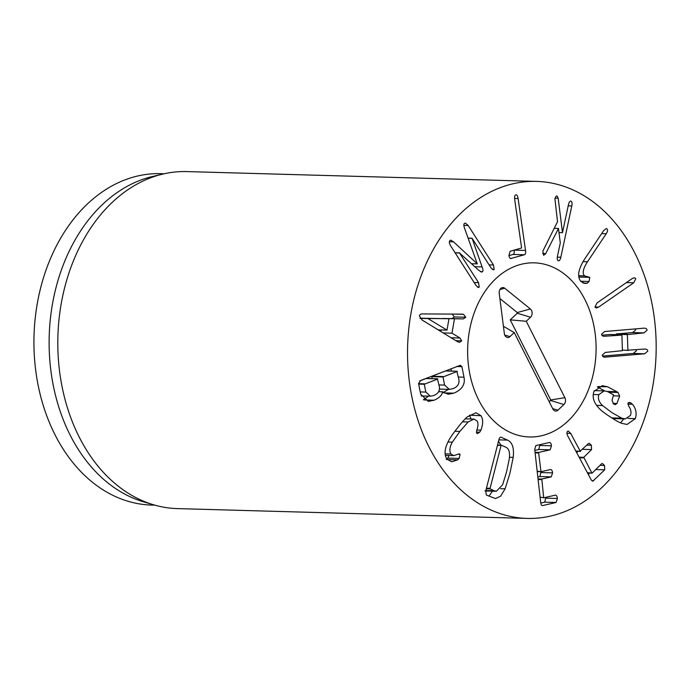 <?xml version="1.0" encoding="UTF-8"?>
<svg xmlns="http://www.w3.org/2000/svg" width="690" height="690" viewBox="0 0 690 690"><rect width="100%" height="100%" fill="white"/><g stroke="black" fill="none" stroke-linecap="round" stroke-linejoin="round"><path stroke-width="1.03" d="M482.086 266.909C483.095 269.514 483.224 271.101 482.465 271.662L481.594 272.127L479.05 270.506L459.54 253.006L478.532 282.667L479.231 287.118L478.42 287.506L476.083 285.565L450.786 246.045C449.276 243.596 448.983 241.776 449.897 240.577L450.82 240.146L453.58 241.888L477.299 263.873L464.724 228.718C463.74 226.087 463.602 224.354 464.318 223.534L465.336 223.025L468.182 225.483L493.479 265.003L494.178 269.454L493.341 269.868L491.03 267.893L472.038 238.222L482.086 266.909L474.858 266.702M477.299 263.873L471.572 263.718M453.58 241.888L449.397 241.767M459.54 253.006L455.159 252.876M459.635 252.885L455.081 252.756M482.465 271.662L480.378 271.601M471.934 238.343L468.174 238.24M472.038 238.222L468.131 238.119M510.885 258.586L511.178 258.552C510.039 258.681 509.298 257.612 508.944 255.352L510.143 251.281L521.416 248.064L521.554 247.486L514.688 199.539C514.386 196.771 514.749 195.201 515.801 194.839C516.888 194.589 517.655 195.831 518.104 198.565L525.53 250.436C525.875 252.92 525.504 254.36 524.417 254.774L510.6 258.534M508.987 255.611L513.032 254.455C514.119 254.041 514.49 252.6 514.145 250.108M545.704 253.627L543.625 255.317L542.857 251.1L557.52 221.714L554.924 198.832C555.467 196.762 556.192 195.831 557.097 196.02L558.167 198.194L562.488 232.651L568.448 204.706C569.086 202.015 569.94 200.842 571.01 201.178C572.053 201.627 572.312 203.214 571.794 205.948L560.841 257.215C560.211 259.906 559.357 261.087 558.288 260.751C557.244 260.303 556.977 258.707 557.503 255.973L560.289 242.949L558.469 228.459L545.704 253.627L542.694 253.541M562.488 232.651L558.978 232.547M558.167 198.194L555.105 198.108M558.469 228.459L554.148 228.338M587.225 283.159L585.086 283.487L580.851 281.46C576.918 276.612 578.272 269.005 584.93 258.647L603.664 230.607L606.26 228.511L607.088 228.959C607.873 229.994 607.58 231.59 606.225 233.746L587.492 261.777C583.085 268.6 582.093 273.283 584.499 275.828L589.752 277.371L589.113 281.468L587.225 283.159L582.964 283.047M578.841 276.906L589.752 277.371L578.875 277.061M584.499 275.828L578.712 275.664M633.713 282.788L598.566 307.128L596.315 308.016L594.952 307.007L597.031 302.936L632.169 278.596L634.42 277.708L635.792 278.717L633.713 282.788L626.417 282.581M602.56 356.092L633.282 353.461L636.378 350.831L636.077 349.796M604.216 357.101L605.518 357.135C603.44 357.239 602.361 356.54 602.266 355.057L605.354 352.426L622.423 350.667L621.897 335.073L604.811 336.246C602.732 336.349 601.654 335.651 601.559 334.167L604.647 331.536L643.796 328.181C645.875 328.078 646.953 328.776 647.048 330.26L643.96 332.89L627.374 334.607L627.9 350.201L644.503 349.071C646.582 348.976 647.668 349.666 647.755 351.15L644.667 353.78L604.828 357.161M644.503 349.071L645.193 349.054M622.406 350.046L628.297 350.46M615.998 334.659L616.368 333.96L632.575 332.571L635.663 329.941L635.369 328.906M643.796 328.181L644.486 328.155M603.509 336.211L604.121 336.272M601.852 335.202L610.107 334.495L621.897 335.073M616.912 403.512L615.351 404.607L613.721 404.055L612.013 400.295L613.574 394.853L607.373 391.506L604.207 390.868L598.825 394.671C597.695 398.458 598.937 402.089 602.551 405.565L611.883 412.611L621.759 418.175L625.295 418.951L630.436 415.423C631.531 412.447 630.962 409.351 628.737 406.134L627.943 403.296L629.418 402.287L632.549 404.28C636.025 408.713 636.948 413.5 635.335 418.64L627.055 424.462L621.828 423.367C619.275 422.504 615.428 420.357 610.305 416.915C605.121 413.586 601.49 410.826 599.394 408.635C593.814 402.9 591.994 397.181 593.935 391.454L602.301 385.676L607.649 386.814L616.843 391.73L617.973 392.463L619.663 396.017L616.912 403.512L612.953 403.4M635.335 418.64L627.969 418.433M620.577 422.875L623.717 418.908M632.549 404.28L627.848 404.15M621.759 418.175L611.797 417.89M625.295 418.951L612.772 418.52M602.551 405.565L596.643 405.401M598.825 394.671L593.227 394.516M604.664 390.894L597.359 386.926M592.011 480.714L593.65 480.766C592.779 481.508 591.839 480.964 590.83 479.136L567.905 436.227C566.749 433.924 566.602 432.302 567.473 431.371L568.275 431.017L570.734 433.423L580.195 451.131L588.363 443.61L589.182 443.282L591.365 445.266L591.554 449.578L583.766 457.306L591.787 472.823L592.192 473.073L601.499 463.835L602.37 463.482L604.535 465.457L604.69 469.804L592.883 481.102M588.32 474.435L589.7 473.055M604.69 469.804L595.737 469.554M587.388 472.702L592.192 473.073M576.702 452.692L578.091 451.312M591.554 449.578L582.602 449.319M575.805 451.01L580.575 451.338M549.335 442.488C550.473 442.419 551.189 443.532 551.474 445.809L550.154 449.811L538.804 452.416L538.649 452.994L540.977 471.719L550.439 469.545C551.577 469.485 552.293 470.589 552.578 472.874L551.258 476.868L541.805 479.041L543.634 497.292L543.91 497.766L555.26 495.153C556.399 495.092 557.115 496.205 557.399 498.482L556.088 502.484L542.625 505.572C541.607 505.71 540.96 504.64 540.675 502.38L534.724 449.483L535.871 445.576L549.568 442.471M540.779 503.062L544.703 502.165L545.885 497.309M556.088 502.484L544.703 502.165M540.098 497.188L543.91 497.766M537.82 477.023L539.882 476.548L541.064 471.701M551.258 476.868L539.882 476.548M537.165 471.149L540.977 471.719M534.828 450.398L538.778 449.492L539.96 444.645M550.154 449.811L538.778 449.492M428.102 318.659L446.999 330.122L448.974 318.711L420.115 318.435M428.136 318.487L419.977 318.262M446.999 330.122L438.193 329.872M448.974 318.711L419.934 318.202M462.179 314.14L463.525 314.355L465.776 317.262L463.318 318.892L454.477 318.771L451.984 333.175L460.006 338.031L461.696 340.834L459.557 342.369L457.427 341.628L422.082 320.031L419.399 315.968C419.693 314.476 420.935 313.795 423.143 313.924L462.179 314.14M451.984 333.175L443.187 332.925M440.841 331.493L441.108 329.958M443.075 318.547L451.933 318.573L454.391 316.943L452.14 314.036M454.477 318.771L443.092 318.444M437.831 378.991L424.264 384.261L425.834 392.084L430.362 396.207L433.846 395.499C438.098 393.748 439.944 390.851 439.392 386.805L437.4 378.853L426.015 378.534L419.693 380.992M425.834 392.084L420.227 391.929M457.28 371.427L442.997 376.981L444.619 385.08L449.354 389.393L453.028 388.651C457.556 386.849 459.514 383.812 458.902 379.526L456.849 371.289L445.464 370.97L431.94 376.231L432.009 378.646M444.619 385.08L439.021 384.925M453.839 393.162L448.181 394.249L442.661 391.825C441.936 395.301 439.09 398.104 434.105 400.217L428.292 401.399L420.684 394.206L418.545 383.493L420.702 380.457L460.351 365.303L461.895 366.64L463.999 377.18C465.388 384.39 462.007 389.721 453.839 393.162L443.799 392.877M434.105 400.217L423.815 399.933M442.661 391.825L438.607 391.713M423.427 399.605L428.645 396.163M442.79 391.782L438.633 391.661M443.334 392.472L448.431 389.367M451.458 371.082L450.975 368.684M480.982 415.716C483.259 419.348 483.224 424.16 480.87 430.146L479.705 432.199L477.489 433.656L476.635 433.156L476.781 430.068C478.308 425.98 478.368 422.91 476.963 420.857L473.987 419.08L468.165 421.97L459.859 431.44L452.347 442.152C449.639 446.948 449.181 450.898 450.993 454.003L453.718 455.607L459.264 453.865L460.058 454.313L459.169 458.419L457.582 459.868L451.777 461.808L446.965 459.135C443.963 454.572 444.55 448.353 448.733 440.496C450.285 437.52 453.183 433.363 457.436 428.033C461.645 422.573 464.888 418.89 467.165 416.976L475.962 412.741L480.982 415.716L469.45 415.19M457.582 459.868L447.31 459.583M459.169 458.419L447.784 458.1L448.966 455.469M446.206 459.549L447.784 458.1M450.993 454.003L445.128 453.839M452.347 442.152L447.957 442.023M468.165 421.97L462.481 421.806M479.705 432.199L476.35 432.104M480.87 430.146L476.799 430.034M471.046 419.003L469.605 415.397M494.264 490.728L496.343 491.271L502.613 484.811L506.564 471.917L509.375 458.496C510.091 452.062 508.797 448.25 505.485 447.06L501.38 445.214L501.043 445.619L490.09 488.279L490.167 488.874L494.264 490.728L485.855 490.495M501.38 445.214L497.404 445.516M513.196 457.349L509.893 473.418L505.115 488.813L500.621 496.196L495.455 498.568L486.338 495.023L485.743 490.944L498.827 439.996C499.413 437.822 500.198 436.908 501.182 437.253L507.538 440.116C512.351 442.316 514.24 448.052 513.196 457.349L509.487 457.246M505.115 488.813L500.552 488.684M488.917 496.188L492.488 491.168M500.983 445.188L498.482 441.333M630.781 449.656A168.576 124.286 -88.4 0 1 527.125 518.414A168.576 124.286 -88.4 0 1 407.618 346.423A168.576 124.286 -88.4 0 1 536.587 181.401A168.576 124.286 -88.4 0 1 644.288 275.327A168.576 124.286 -88.4 0 1 630.781 449.656M480.749 298.373A87.095 64.213 -88.4 0 1 534.302 262.847A87.095 64.213 -88.4 0 1 596.048 351.71A87.095 64.213 -88.4 0 1 529.411 436.968A87.095 64.213 -88.4 0 1 473.771 388.444A87.095 64.213 -88.4 0 1 480.749 298.373M154.879 505.158L151.524 505.063A165.764 122.216 -88.4 0 1 45.626 412.698A165.764 122.216 -88.4 0 1 58.909 241.276A165.764 122.216 -88.4 0 1 160.83 173.664L164.186 173.759M153.568 504.778L143.287 501.734A165.764 122.216 -88.4 0 1 74.089 241.707A165.764 122.216 -88.4 0 1 152.412 176.528L162.857 174.061A168.576 124.286 91.6 0 0 83.197 240.344A168.576 124.286 91.6 0 0 153.568 504.778A168.576 124.286 91.6 0 0 177.39 508.599L527.125 518.414M536.587 181.401L186.852 171.586A168.576 124.286 91.6 0 0 162.857 174.061M503.415 326.275L514.231 332.589L509.945 336.625A4.916 3.623 -88.4 0 1 506.719 337.272A4.916 3.623 -88.4 0 1 504.338 333.52L499.232 293.379A4.916 3.623 -88.4 0 1 501.872 287.73A4.916 3.623 -88.4 0 1 504.7 288.23L530.386 308.982A4.916 3.623 -88.4 0 1 530.524 317.236L526.237 321.273L564.877 397.682A4.916 3.623 -88.4 0 1 563.911 404.53L557.908 410.188A4.916 3.623 -88.4 0 1 554.682 410.835A4.916 3.623 -88.4 0 1 552.871 408.989L514.231 332.589M549.257 401.839L550.741 399.959L510.229 319.858L517.276 313.226L517.267 312.553L499.879 298.511M526.237 321.273L510.229 319.858M478.679 399.993A87.095 64.213 -88.4 0 1 475.695 308.973A87.095 64.213 -88.4 0 1 534.302 262.847A87.095 64.213 -88.4 0 1 596.048 351.71A87.095 64.213 -88.4 0 1 529.411 436.968A87.095 64.213 -88.4 0 1 478.679 399.993M493.479 265.003L489.098 264.882M468.182 225.483L463.878 225.363M479.231 287.118L477.368 287.066M478.532 282.667L474.151 282.546M494.178 269.454L492.289 269.402M525.53 250.436L514.24 250.116M518.104 198.565L514.576 198.47M524.417 254.774L513.032 254.455M560.841 257.215L557.304 257.111M571.794 205.948L568.206 205.844M589.113 281.468L580.67 281.235M587.492 261.777L583.059 261.657M606.225 233.746L601.654 233.617M598.566 307.128L594.961 307.024M644.667 353.78L633.282 353.461M627.374 334.607L615.989 334.288M627.753 334.279L616.368 333.96M643.96 332.89L632.575 332.571M631.074 402.917L628.193 402.831M619.663 396.017L613.643 395.844M617.973 392.463L608.977 392.213M616.843 391.73L607.217 391.454M607.649 386.814L598.032 386.538M604.535 465.457L599.99 465.336M591.96 473.064L587.518 472.943M583.818 457.901L579.419 457.781M583.766 457.306L579.091 457.168M591.365 445.266L586.819 445.136M580.35 451.329L575.909 451.208M570.734 433.423L566.93 433.311M557.399 498.482L546.014 498.163M541.641 479.619L538.105 479.516M541.805 479.041L538.036 478.938M552.578 472.874L541.193 472.555M540.9 471.719L537.217 471.615L540.934 471.727M538.649 452.994L535.112 452.89M538.804 452.416L535.043 452.312M551.474 445.809L540.089 445.49M463.525 314.355L454.322 314.097M461.696 340.834L455.857 340.662M460.006 338.031L451.122 337.781M463.318 318.892L451.933 318.573M465.776 317.262L454.391 316.943M424.591 383.83L418.58 383.666M424.264 384.261L418.666 384.106M442.997 376.981L431.612 376.662M443.325 376.55L431.94 376.231M463.999 377.18L458.402 377.025M461.895 366.64L456.616 366.494M460.058 454.313L457.927 454.253M459.859 431.44L454.908 431.302M490.167 488.874L486.295 488.77M490.09 488.279L486.45 488.175M501.268 445.205L497.516 445.102L501.32 445.197M507.538 440.116L498.853 439.875M509.945 336.625L504.726 335.047M557.908 410.188L552.673 408.601M563.911 404.53L550.663 400.519M564.877 397.682L550.741 399.959M530.524 317.236L517.276 313.226M530.386 308.982L517.267 312.553M504.7 288.23L499.931 289.524M621.587 334.814L610.202 334.495M604.207 390.868L594.297 390.592M592.08 473.124L587.552 472.995M580.471 451.381L575.934 451.251M421.167 395.948L430.362 396.207M426.248 378.482L437.632 378.801M439.487 389.117L449.354 389.393M445.688 370.918L457.073 371.237M453.718 455.607L445.361 455.366M473.987 419.08L465.189 418.839M484.958 490.952L496.343 491.271"/></g></svg>
